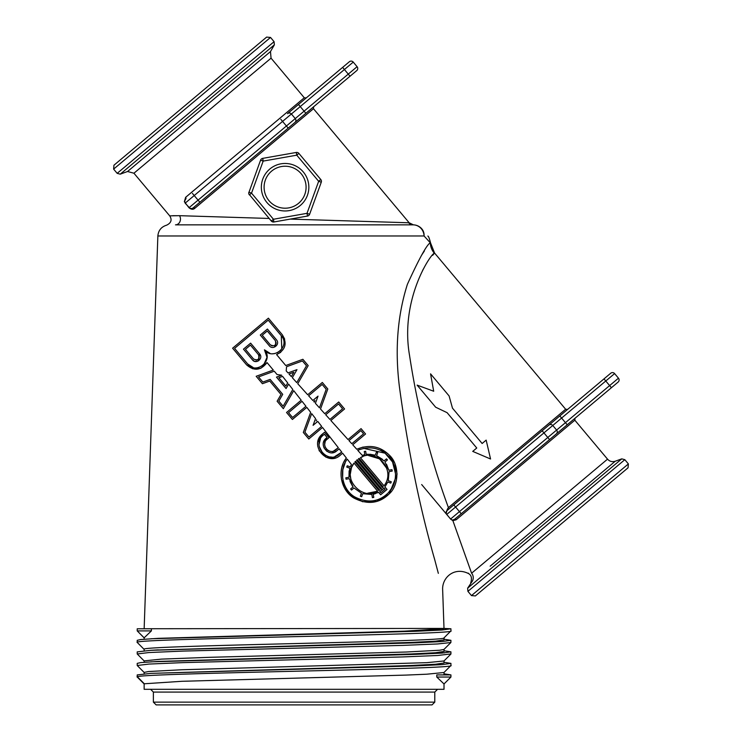 <?xml version="1.0" encoding="UTF-8"?>
<svg xmlns="http://www.w3.org/2000/svg" width="742" height="742" viewBox="0 0 742 742"><rect width="100%" height="100%" fill="white"/><g stroke="black" fill="none" stroke-linecap="round" stroke-linejoin="round"><path stroke-width="1.11" d="M444.013 651.439L435.517 652.728L411.012 653.971L158.231 661.419L140.655 662.606L137.224 663.376L137.224 665.5L149.003 664.071L182.523 662.643L403.054 656.92L437.761 655.483L450.932 653.925M450.932 677.038L436.769 677.038L444.013 683.957L450.932 677.038L450.932 674.914L444.013 673.819M144.189 672.512L137.224 665.5M443.456 628.734L404.715 631.136L158.241 638.343L140.674 639.539L137.224 640.318L137.224 642.433C127.522 638.593 460.634 634.744 450.932 630.904L450.932 628.78L444.013 628.418L150.431 628.734L151.387 628.78L151.387 630.904L144.143 637.823L137.224 630.904L137.224 628.78L151.387 628.78M150.839 661.836L415.984 654.342L441.935 653.099L450.941 651.847L444.013 650.753M444.412 652.904L438.392 652.487M144.189 649.445L137.224 642.433M450.932 663.376L450.932 665.5C460.643 669.349 127.522 673.189 137.224 677.038L137.224 674.914L150.867 673.374L416.002 665.88L441.944 664.628L450.932 663.376L444.013 662.281M137.622 677.038L144.328 683.772L181.855 681.295L406.301 675.081L426.835 674.2L443.966 672.512L450.932 665.5M137.224 651.893L150.904 650.298L416.03 642.813L441.944 641.561L450.932 640.318L450.886 642.526L437.706 643.954L403.017 645.382L182.523 651.105L148.984 652.543L137.214 653.971L144.18 660.974M144.143 639.224L144.143 637.823M144.143 662.281L144.143 660.937M450.886 642.526L443.966 649.445L439.663 650.242L406.31 652.014L208.901 657.338L161.311 659.119L144.133 660.89M144.143 650.753L144.143 649.352C134.868 645.512 453.288 641.663 444.013 637.823M154.809 650.094L411.049 642.433L435.526 641.19L444.013 639.947L444.013 637.87M444.013 683.957L444.013 689.309L144.143 689.309L144.143 683.957L137.224 677.038M144.143 673.819L144.143 672.419L148.493 671.538L181.846 669.757L426.845 662.662L443.976 660.974L450.904 654.054M436.769 677.038L436.769 674.914L450.932 674.914L436.769 674.914M153.371 702.136L156.145 704.9L432.02 704.9L434.784 702.136L153.371 702.136L153.371 692.073L434.784 692.073L434.784 702.136M472.728 451.386L490.564 459.001L486.158 440.117L482.133 443.493L452.481 408.156L449.095 395.94L430.564 373.847L433.69 391.229L417.125 385.126L435.656 407.21L447.101 412.673L476.754 448.01L472.728 451.386M417.125 385.126L433.69 391.229L430.564 373.847M472.83 451.303L476.754 448.01M482.133 443.493L486.056 440.201M490.165 566.183L615.248 461.227L621.759 458.862L467.636 588.183L472.357 581.134A6.966 6.845 50 0 0 471.597 573.223C466.755 573.102 466.755 573.102 471.597 573.223L607.531 459.159C609.664 461.468 612.243 462.155 615.248 461.227L596.188 477.227M470.678 582.924C472.283 577.953 471.337 574.725 467.831 573.241L468.387 573.158M471.597 573.214L452.88 520.671M421.669 484.545L450.579 519.048L452.87 520.671L456.163 519.78L574.837 420.204L607.531 459.159M447.287 509.355L446.174 513.297M427.846 236.058C428.505 236.123 429.395 238.386 430.527 242.847L434.562 253.022L565.645 409.25L448.418 507.621L447.287 509.364A1.382 1.011 -130 0 1 447.092 510.542L453.798 504.903L447.092 510.542L446.118 512.314L446.434 511.331M448.418 507.611C430.583 459.279 417.625 408.536 409.538 355.399C399.734 299.1 431.306 253.143 434.348 253.282A17.298 17.233 41.2 0 1 430.295 242.801C426.835 244.619 419.193 258.476 407.367 284.381C397.424 315.758 394.79 350.011 399.456 387.138C408.1 450.44 419.805 507.778 434.571 559.143L438.337 573.353M421.391 255.526L424.396 250.935M434.348 253.282L432.688 255.322M424.007 267.936L422.615 270.366M430.295 242.801L424.062 235.975A11.529 11.009 90 0 0 413.062 224.845A5.769 5.723 90 0 1 408.656 222.767L290.215 219.103M461.218 513.742L459.437 511.618L450.598 519.029A2.764 2.764 0 0 0 454.503 519.372L556.277 433.968A2.764 2.764 0 0 0 556.621 430.072L552.762 425.481L561.601 418.061L614.608 373.588L618.466 378.179A2.764 2.764 0 0 1 618.123 382.074L611.408 387.714L618.123 382.074A2.764 2.764 0 0 0 618.466 378.179L459.437 511.618L455.579 507.027L446.749 514.438A2.764 2.764 0 0 1 447.092 510.542A2.764 2.764 0 0 0 446.749 514.438L450.598 519.029A2.764 2.764 0 0 0 454.503 519.372A1.382 1.011 -130 0 1 456.163 519.78M454.503 519.372L452.527 520.012M451.961 519.919L451.247 519.595M269.142 218.454L179.508 215.681A5.769 4.999 -90 0 1 179.926 221.691A5.769 4.999 -90 0 1 175.474 224.845L413.062 224.845A11.529 11.529 0 0 1 421.892 228.963C429.822 238.414 429.822 238.414 421.892 228.963A11.529 10.277 140 0 1 424.062 235.975L157.861 235.975L144.161 628.418M269.8 219.242L270.403 219.957M248.876 193.968L271.312 221.033L273.909 221.979L307.485 216.061A2.764 2.764 0 0 0 309.609 214.28L321.267 182.244A2.764 2.764 0 0 0 320.785 179.518L298.868 153.399A2.764 2.764 0 0 0 296.271 152.453L262.696 158.371A2.764 2.764 0 0 0 260.572 160.151L248.755 192.892M175.474 224.845C163.741 225.216 163.741 225.216 175.474 224.845M172.636 215.709L179.508 215.681L169.714 215.857L133.931 173.22L271.053 58.164L304.276 97.768L185.602 197.344L184.359 201.741L188.997 207.751C191.269 209.559 193.208 209.745 194.803 208.298A1.382 1.011 50 0 0 193.133 207.89L192.837 208.103M295.251 118.59L198.068 200.136L199.848 202.251L193.133 207.89L350.038 76.231L305.871 113.294L304.09 111.17L295.251 118.59A2.764 2.764 0 0 1 294.908 122.486A2.764 2.764 0 0 0 295.251 118.59L291.402 113.99A2.764 2.764 0 0 0 287.497 113.656L289.621 111.875M298.451 104.455L304.09 111.17L357.097 66.697A2.764 2.764 0 0 1 356.754 70.592L350.038 76.231L356.754 70.592A2.764 2.764 0 0 0 357.097 66.697L353.248 62.096A2.764 2.764 0 0 0 349.343 61.753L287.497 113.656A2.764 2.764 0 0 1 291.402 113.99L344.409 69.516L350.038 76.231M280.726 352.339L276.58 354.583L285.753 365.528L302.884 359.286L308.199 365.62L297.746 383.725L307.68 394.753L322.334 382.464L327.806 388.984L320.516 409.009L324.746 413.711L338.714 401.988L344.566 408.972L330.849 420.482L348.026 439.561L361.057 428.626L365.565 433.987L352.719 444.773L356.754 449.253L363.126 447.046M379.821 448.585L387.825 453.659M389.318 455.115L394.438 462.628M395.041 464.028L397.044 473.721M397.053 474.426L389.262 493.838M388.725 494.376L376.695 501.397L362.56 501.713L349.083 494.135L341.478 479.61M341.107 471.977L341.441 469.5M342.173 466.43L342.943 464.195M344.149 461.533L346.347 457.981L342.628 453.232L340.383 455.115C327.741 467.321 308.245 444.931 322.594 433.912L324.579 432.243L329.086 437.613L327.092 439.283C320.034 444.69 329.578 455.783 335.885 449.754L338.315 447.704L322.51 427.475L308.793 438.995L303.311 432.465L310.657 412.302L306.808 407.377L292.404 419.462L286.551 412.487L301.196 400.198L293.739 390.663L283.342 408.675L277.118 401.246L281.014 394.494L269.736 381.045L262.408 383.716L256.175 376.287L273.297 370.054L267.037 362.588L260.776 368.329L252.484 368.737M335.347 457.805L325.998 457.22L319.069 450.617M317.789 446.434L317.65 444.597M317.938 441.703L322.594 433.912L324.579 432.243M325.117 442.047L324.653 444.569L325.182 447.148M326.211 448.854L326.684 449.374M327.723 450.218L328.91 450.839M333.64 451.006L338.315 447.704M267.037 362.588C260.832 370.564 254.005 371.315 246.567 364.841L232.608 348.202L268.391 318.179L282.35 334.818L284.678 339.085M320.785 179.518L298.868 153.399L296.754 155.18L318.661 181.298L320.785 179.518A2.764 2.764 0 0 1 321.267 182.244L318.661 181.298L307.002 213.334L309.609 214.28A2.764 2.764 0 0 1 307.485 216.061L307.002 213.334L273.427 219.252L273.909 221.979A2.764 2.764 0 0 1 271.312 221.033A2.764 2.764 0 0 0 273.909 221.979M264.096 187.216A20.989 20.989 0 0 1 285.095 166.227A20.989 20.989 0 0 1 306.084 187.216A20.989 20.989 0 0 1 285.095 208.205A20.989 20.989 0 0 1 264.096 187.216M185.138 203.15L189.238 207.547A2.764 2.764 0 0 0 193.133 207.89A2.764 2.764 0 0 1 189.238 207.547L188.997 207.751M556.621 430.072A2.764 2.764 0 0 1 556.277 433.968L611.408 387.714L603.997 378.874L610.712 373.245L453.798 504.903L455.579 507.027L543.932 432.892L549.562 439.607M269.736 381.045L262.408 383.716M277.118 401.246L281.014 394.494M286.551 412.487L301.196 400.198M310.657 412.302L306.808 407.377M356.754 449.253C369.247 444.18 380.099 446.137 389.3 455.106C399.641 464.455 399.196 485.12 389.253 493.838C379.301 503.577 367.531 504.987 353.943 498.067C341.079 490.675 336.534 470.335 346.347 457.981L342.628 453.232M297.746 383.725L307.68 394.753M282.35 334.818C287.386 343.453 285.466 350.038 276.58 354.583L285.753 365.528L302.884 359.286L308.199 365.62M380.655 494.793L378.559 492.298L373.226 494.246L373.782 497.4L372.401 497.641L371.844 494.487L362.764 493.69L361.669 496.704L360.352 496.222L361.447 493.217L353.98 487.986L351.522 490.045L350.623 488.969L353.081 486.91L349.222 478.646L346.069 479.202L345.828 477.829L348.981 477.273L349.779 468.183L346.764 467.089L347.247 465.772L350.252 466.866L351.411 464.473L347.247 459.131C338.194 470.91 342.628 489.943 354.695 496.89C367.559 503.456 378.745 502.121 388.242 492.873C397.693 484.545 398.111 464.974 388.279 456.052C379.616 447.649 369.433 445.738 357.727 450.338L362.263 455.365L364.823 454.642L364.266 451.488L365.648 451.247L366.205 454.401L375.285 455.198L376.38 452.184L377.697 452.666L376.602 455.681L384.068 460.903L386.526 458.844L387.426 459.919L384.968 461.978L388.827 470.243L391.98 469.686L392.221 471.068L389.068 471.624L388.27 480.705L391.284 481.799L390.802 483.116L387.797 482.022L384.95 486.938L387.036 489.432L380.655 494.793L378.559 492.298L377.53 492.809M377.641 491.204L354.017 463.054C340.81 479.638 363.682 501.184 377.641 491.204L367.624 493.226M360.408 457.693L384.031 485.843C396.608 469.556 375.702 447.769 360.408 457.693L362.903 456.627M325.692 414.75L329.912 419.443L342.6 408.796L338.547 403.963L325.692 414.75M289.018 374.033L291.337 376.602L293.841 372.271L289.018 374.033L291.337 376.602L293.841 372.271M380.822 492.818L385.07 489.256L384.031 488.023L379.793 491.584L380.822 492.818L385.07 489.256L384.031 488.023L383.633 488.459M313.783 401.524L314.348 402.155L314.923 400.569L313.783 401.524M316.194 420.89L316.565 419.87M292.812 389.467L288.629 384.115L286.069 388.53L276.478 377.103L281.672 375.211L277.044 374.515L274.262 371.195L258.531 376.927L262.844 382.065L270.171 379.394L282.721 394.345L278.816 401.097L283.129 406.236L292.812 389.467L283.129 406.236L278.816 401.097M315.406 403.333L319.459 407.831L326.211 389.272L322.158 384.439L308.616 395.792L312.846 400.485L318.03 396.135L315.406 403.333M313.087 425.324L315.545 418.562L311.668 413.609L304.906 432.187L308.96 437.019L321.648 426.372L317.762 421.4L313.087 425.324L315.545 418.562L311.668 413.609M334.985 456.451L341.765 452.128L339.177 448.817L336.785 450.821C329.207 458.092 317.678 444.736 326.192 438.207L327.111 437.437L324.412 434.218L323.493 434.988C310.601 444.875 328.094 465.011 339.484 454.048L341.765 452.128L339.177 448.817M305.945 406.273L302.059 401.301L288.527 412.663L292.58 417.496L305.945 406.273L292.58 417.496L288.527 412.663M348.963 440.6L351.782 443.725L363.589 433.82L360.89 430.592L348.963 440.6M287.692 382.918L282.581 376.37L278.844 377.734L285.856 386.1L287.692 382.918L285.856 386.1L278.844 377.734L282.581 376.37M358.395 458.89L382.501 487.615L383.122 486.947L359.165 458.389L358.395 458.89M379.654 489.998L355.548 461.274L354.926 461.951L378.884 490.499L379.654 489.998M356.568 460.309L380.785 489.163L381.481 488.579L357.264 459.725L356.568 460.309M281.274 335.718L268.214 320.154L234.583 348.378L247.642 363.942C255.693 375.1 274.16 360.677 264.458 349.825C272.768 361.039 290.957 346.338 281.274 335.718L281.802 349.139M306.492 365.769L302.439 360.946L286.57 366.724L286.199 370.898L288.007 372.901L296.976 369.637L292.329 377.697L296.763 382.631L306.492 365.769L296.763 382.631L292.329 377.697M259.626 353.878C263.744 358.479 255.944 364.647 252.475 359.889L243.459 349.148L250.62 343.147L259.626 353.878L258.652 360.76M253.541 358.989C257.873 360.853 259.542 359.453 258.55 354.778L250.444 345.123L245.435 349.324L253.541 358.989L256.417 360.13M260.284 335.041L267.435 329.04L276.441 339.771C280.559 344.279 272.852 350.549 269.29 345.772L260.284 335.041M275.375 340.671L267.268 331.006L262.251 335.217L270.366 344.872C274.716 346.718 276.386 345.318 275.375 340.671L276.135 342.925M362.263 455.365L364.823 454.642L364.266 451.488L365.648 451.247M366.205 454.401L368.338 454.215M369.664 454.215L375.285 455.198L376.38 452.184M376.602 455.681L382.51 459.354M383.651 460.457L384.068 460.903L386.526 458.844M386.517 464.26L388.827 470.243L391.98 469.686M389.068 471.624L388.27 480.705M390.802 483.116L387.797 482.022M354.017 463.054L351.476 467.599L350.187 474.704L350.975 479.842M386.888 468.48L379.607 458.862L368.681 455.607M342.6 408.796L338.547 403.963M274.262 371.195L258.531 376.927L262.844 382.065M312.846 400.485L318.03 396.135M321.648 426.372L317.762 421.4M323.586 442.213L327.111 437.437L324.412 434.218M320.451 438.791L319.051 444.495M319.181 446.313L322.761 453.381M324.319 454.679L326.378 455.857M330.644 456.924L331.21 456.951M363.589 433.82L360.89 430.592M277.156 344.631L273.724 347.358M267.268 331.006L262.251 335.217L270.366 344.872L272.166 345.967M275.199 345.067L276.08 343.361M250.444 345.123L245.435 349.324M247.642 363.942L253.087 367.448M263.762 364.693L267.018 357.384L264.458 349.825L270.051 353.377M272.815 353.748L274.93 353.554M277.044 352.923L280.921 350.233M286.199 370.898L288.007 372.901L296.976 369.637M375.378 493.662L373.643 494.153M372.401 497.641L371.844 494.487L362.764 493.69M361.669 496.704L360.352 496.222L361.447 493.217L353.98 487.986M351.522 490.045L350.623 488.969L353.081 486.91M352.543 486.196L350.029 481.447M345.828 477.829L348.981 477.273L349.12 470.808M349.779 468.183L346.764 467.089L347.247 465.772M350.252 466.866L351.411 464.473L347.247 459.131M383.002 489.089L379.793 491.584M314.348 402.155L314.923 400.569M267.435 329.04L276.441 339.771M257.539 361.308L254.803 361.382M254.404 361.252L252.475 359.889M355.548 461.274L354.926 461.951M382.501 487.615L383.122 486.947L382.501 487.615M380.785 489.163L381.481 488.579L380.785 489.163M336.785 450.821L334.716 452.091M333.789 452.425L332.119 452.722M329.977 452.611L328.919 452.342M326.832 451.303L323.911 447.732M323.364 445.859L323.252 444.579M326.211 389.272L322.158 384.439M345.29 462.387L342.823 469.705L342.637 477.978M388.372 492.734L392.258 487.438M395.653 474.296L392.537 461.969L385.052 453.186L363.682 448.363M359.953 449.411L357.727 450.338M185.602 197.344A1.382 1.011 -130 0 1 185.723 199.051L184.749 200.859M453.529 519.901L454.03 519.697M611.408 387.714L575.013 418.256L574.837 420.204M271.312 221.033L273.427 219.252L251.519 193.133L248.913 192.187A2.764 2.764 0 0 0 249.395 194.914L251.519 193.133L263.178 161.097L260.572 160.151M308.848 187.216A23.763 23.763 0 0 0 273.214 166.644A23.763 23.763 0 0 0 273.214 207.788A23.763 23.763 0 0 0 308.848 187.216M271.053 58.164L270.478 51.578L127.541 171.504L120.241 174.166L274.364 44.845L274.086 41.682L117.171 173.34L113.619 169.102L270.524 37.443L274.086 41.682M542.152 430.768L543.932 432.892L552.762 425.481A2.764 2.764 0 0 0 548.867 425.138A2.764 2.764 0 0 1 552.762 425.481A2.764 2.764 0 0 0 548.867 425.138M614.608 373.588A2.764 2.764 0 0 0 610.712 373.245A2.764 2.764 0 0 1 614.608 373.588A2.764 2.764 0 0 0 610.712 373.245M185.379 202.956L185.37 202.946A2.764 2.764 0 0 1 185.723 199.051A2.764 2.764 0 0 0 185.379 202.956L282.563 121.41L288.202 128.125M353.248 62.096L344.409 69.516L342.628 67.392L349.343 61.753A2.764 2.764 0 0 1 353.248 62.096A2.764 2.764 0 0 0 349.343 61.753M624.829 459.678L628.381 463.926L471.476 595.585L467.914 591.346L624.829 459.678L621.759 458.862M471.476 595.585L475.372 595.928L628.047 467.822L628.381 463.926M485.444 587.478L617.975 476.271M124.025 156.757L266.628 37.1L113.953 165.206L113.619 169.102M421.892 228.963A11.529 11.529 0 0 0 413.062 224.845A11.529 11.009 90 0 1 424.062 235.975M257.279 359.916L257.771 359.666M258.476 359.072L259.264 356.318M259.153 355.854L258.55 354.778M144.189 637.916L137.224 630.904L151.387 630.904M137.224 628.78L150.431 628.734M150.867 673.374L411.031 665.5L435.526 664.257L444.013 663.014L444.013 660.946M443.966 637.916L450.932 630.904M450.932 640.318L444.013 639.224M150.858 638.769L416.002 631.275L441.944 630.032L450.932 628.78M194.803 208.298L313.476 108.722L313.643 106.774M262.696 158.371L263.178 161.097L296.754 155.18L296.271 152.453M559.82 415.947L567.231 424.776M192.438 193.421L198.068 200.136L189.238 207.547M280.782 119.286L282.563 121.41L291.402 113.99A2.764 2.764 0 0 0 287.497 113.656M450.932 653.971L450.932 651.847M137.224 653.925L137.224 651.847M444.013 649.398L444.013 651.485M444.013 672.465L444.013 674.552M426.715 653.266L426.715 653.915M467.831 573.241C454.039 566.897 442.278 577.564 442.631 589.241L444.004 628.455M565.645 409.25L567.593 409.417M453.186 519.984L452.425 520.003M157.861 235.975C158.389 230.41 161.32 226.811 166.662 225.169C171.216 222.915 172.237 219.808 169.714 215.857M313.476 108.722L409.176 222.776L413.415 224.845M304.276 97.768L306.233 97.935M184.73 201.156L184.981 200.025M153.371 692.073L150.607 689.309M434.784 692.073L437.548 689.309M127.541 171.504L133.931 173.22M270.478 51.578L274.364 44.845M120.241 174.166L117.171 173.34M467.914 591.346L467.636 588.183M270.524 37.443L266.628 37.1M158.278 649.881L150.904 650.298"/></g></svg>
